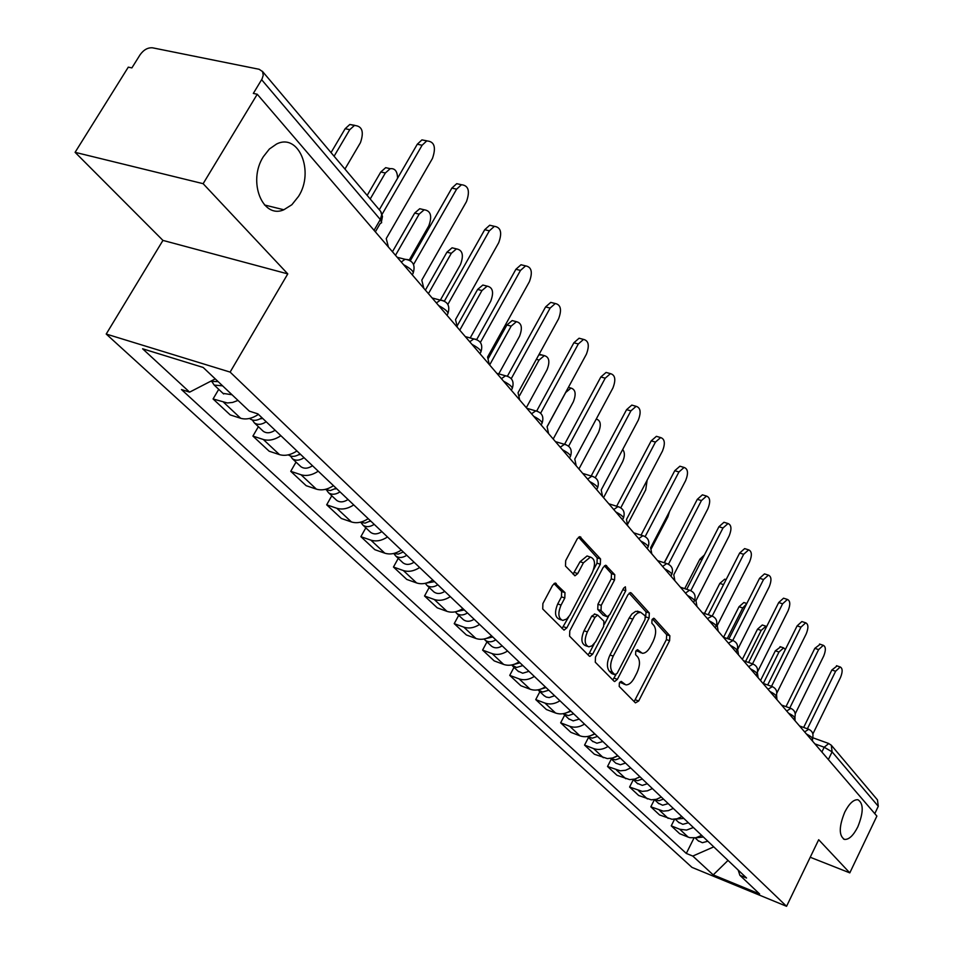 <?xml version="1.0" encoding="UTF-8"?>
<svg xmlns="http://www.w3.org/2000/svg" width="954" height="954" viewBox="0 0 954 954"><rect width="100%" height="100%" fill="white"/><g stroke="black" fill="none" stroke-linecap="round" stroke-linejoin="round"><path stroke-width="1.43" d="M619.361 682.945L619.206 686.439L635.424 702.871L638.667 701.011L669.601 640.694L669.863 635.769L654.289 618.502L652.023 619.706L651.856 623.224L653.895 625.478C656.435 629.294 656.173 634.613 653.096 641.446L650.497 646.49C647.969 651.105 645.226 653.383 642.292 653.287L637.57 649.71L635.758 651.2L635.591 654.706L637.677 656.912C640.277 660.669 640.027 665.975 636.926 672.844L634.303 677.936C631.679 682.706 628.841 685.02 625.824 684.865L621.233 681.418L619.361 682.945M298.554 196.357C314.617 171.541 298.817 132.546 276.529 144.054L269.386 149.015L263.364 156.671C247.372 181.367 262.565 219.348 283.839 209.761L291.864 204.728L298.554 196.357M857.789 826.903C863.632 812.403 863.668 803.34 857.92 799.738C853.568 799.416 849.167 803.566 844.731 812.176C838.888 826.653 838.804 835.728 844.457 839.401C848.881 839.794 853.329 835.632 857.789 826.903M556.254 583.514L555.347 583.073L552.593 585.291L542.886 603.56L542.731 608.986L564.017 630.129L566.807 627.899L600.328 564.255L600.531 558.937L579.877 536.673L577.265 538.819L565.674 560.642L565.495 566.08L575.047 575.751L577.719 573.581L583.407 562.836L590.407 557.076C595.093 558.901 595.737 564.064 592.327 572.543L569.765 615.294L566.664 619.015L562.765 620.446C558.245 618.49 557.673 613.362 561.059 605.086L564.804 598.015L564.983 592.637L555.025 583.097M230.117 372.096L287.774 273.893L203.13 183.681L257.246 94.243L876.881 816.087L849.799 872.874L818.687 839.723L786.561 906.3L230.117 372.096L106.216 334.043L691.948 867.365L786.561 906.3M595.487 657.079L595.284 662.207L614.042 681.204L614.674 681.538L617.369 679.355L649.066 618.037L649.316 612.993L631.309 593.042L630.511 592.637L627.959 594.747L595.487 657.079M589.19 656.042L569.598 636.187L569.776 630.916L603.178 567.403L605.766 565.281L614.77 574.713L614.555 579.96L601.235 605.373L601.032 610.596L607.209 616.725L609.844 614.567L623.57 588.272L625.359 586.793L625.764 590.705L592.649 654.194L589.906 656.4L589.19 656.042M203.13 183.681L75.092 152.33L128.289 67.15L131.879 67.901L140.071 54.795C143.696 49.763 147.858 47.438 152.568 47.819L259.142 69.284L262.565 71.586L263.232 75.306L262.052 78.955L253.323 93.42L257.246 94.243M75.092 152.33L162.943 240.408L106.216 334.043M831.721 745.718L877.465 799.893L878.288 806.285L832.103 751.859L824.196 747.232L814.883 743.87M874.782 813.643L878.288 806.285M810.232 857.252L849.799 872.874M693.391 827.523L686.546 830.075L679.773 829.264L688.144 837.099L689.969 837.684L695.883 837.755L701.667 835.382M688.144 837.099L679.653 833.689L671.246 825.842L674.561 819.236M679.773 829.264L671.246 825.842M654.396 799.726L650.819 806.81L659.56 814.954L671.95 819.271L677.018 818.782L681.883 816.588M673.285 808.42L668.384 810.638L663.28 811.139L650.819 806.81M633.337 779.692L629.592 787.038L638.679 795.493L651.224 799.822L656.376 799.309L661.325 797.067M652.393 788.576L647.408 790.842L642.221 791.379L629.592 787.038M611.359 759.002L607.531 766.479L616.976 775.28L629.7 779.621L634.923 779.072L639.967 776.771M630.666 767.946L625.586 770.26L620.327 770.82L607.531 766.479M588.499 737.478L584.563 745.086L594.402 754.244L607.293 758.585L612.599 758.013L617.727 755.651M608.056 746.457C603.131 749.534 598.289 750.238 593.555 748.568L584.563 745.086M564.696 715.071L560.654 722.81L570.897 732.35L579.949 735.832C584.73 737.502 589.608 736.786 594.581 733.674M584.504 724.086C579.483 727.234 574.57 727.974 569.765 726.304L560.654 722.81M539.881 691.71L535.743 699.592L546.403 709.526L555.586 713.032C560.427 714.701 565.388 713.938 570.456 710.754M559.95 700.773C554.823 703.992 549.838 704.756 544.961 703.086L535.743 699.592M514.003 667.335L509.734 675.372L520.872 685.735L530.174 689.241C535.075 690.923 540.119 690.124 545.294 686.856M534.323 676.434C529.1 679.737 524.032 680.548 519.083 678.866L509.734 675.372M486.981 641.899L482.593 650.079L494.22 660.907L503.64 664.413C508.625 666.095 513.753 665.248 519.036 661.909M507.564 651.022C502.245 654.396 497.082 655.255 492.073 653.585L482.593 650.079M458.731 615.306L454.223 623.642L466.387 634.97L475.927 638.476C480.983 640.146 486.194 639.263 491.584 635.841M479.6 624.453C474.162 627.923 468.903 628.817 463.823 627.148L454.223 623.642M429.193 587.485L424.542 595.988L437.266 607.841L446.949 611.347C452.065 613.017 457.371 612.086 462.869 608.569M450.324 596.644C444.779 600.209 439.424 601.151 434.273 599.494L424.542 595.988M398.259 558.364L393.465 567.034L406.798 579.448L416.6 582.942C421.787 584.599 427.189 583.621 432.806 580.008M419.665 567.523C413.988 571.172 408.55 572.173 403.327 570.528L393.465 567.034M365.823 527.824L360.886 536.673L374.862 549.695L384.796 553.177C390.055 554.823 395.552 553.797 401.3 550.088M387.503 536.983C381.707 540.739 376.162 541.789 370.879 540.143L360.886 536.673M331.777 495.782L326.685 504.809L341.353 518.475L351.43 521.945C356.76 523.579 362.365 522.494 368.232 518.678M353.743 504.916C347.816 508.78 342.176 509.889 336.81 508.267L326.685 504.809M296.014 462.106L290.743 471.324L306.162 485.693L316.37 489.128C321.784 490.75 327.484 489.605 333.495 485.669M318.254 471.204C312.196 475.175 306.437 476.356 300.999 474.746L290.743 471.324M258.379 426.665L252.917 436.085L269.159 451.218L279.498 454.629C284.984 456.227 290.791 454.998 296.944 450.956M280.905 435.728C274.692 439.818 268.837 441.07 263.316 439.484L252.917 436.085M218.728 389.339L213.076 398.963L230.2 414.907L240.67 418.281C246.227 419.855 252.154 418.556 258.439 414.394M238.011 400.43L232.621 402.433L227.398 402.97L213.076 398.963M738.193 870.072L739.863 875.283L759.622 893.981L713.21 874.901L692.795 856.072L713.759 846.866M215.258 378.893L189.619 392.142L181.463 389.542L686.308 853.436L692.795 856.072M189.619 392.142L142.599 348.782L203.166 367.457L249.352 411.15L257.902 413.881L746.553 878.014L739.863 875.283M287.774 273.893L162.943 240.408M693.999 838.006L686.308 853.436M713.21 874.901L728.021 860.413M619.993 682.027L624.536 684.4M640.897 652.798L636.306 650.378M634.148 701.572L666.417 639.585L666.679 634.672L652.5 618.979M645.596 617.417L646.085 611.896L629.163 593.173M612.778 679.928L615.938 674.728M614.805 674.645L617.143 673.345L645.035 619.444L645.214 615.902L640.611 612.253L637.63 613.052L634.589 615.771L613.231 656.125C610.059 663.149 609.833 668.539 612.54 672.32L614.805 674.645L612.253 673.715M638.977 611.705L635.614 611.383L631.93 613.982L629.223 617.93L632.466 619.039M611.586 673.476L609.308 671.151C606.589 667.371 606.816 661.981 609.988 654.969L629.223 617.93M604.419 565.817L611.478 573.616L614.77 574.713M606.672 616.546L603.155 615.199L597.741 609.463L597.955 604.24L611.264 578.851L611.478 573.616M608.628 616.153L604.395 624.262M594.187 643.819L589.381 653.025L592.649 654.194M587.342 631.918C584.063 639.919 584.54 644.88 588.773 646.824L592.017 645.846L595.642 641.72L603.679 626.384L603.882 621.209L597.681 615.091L595.01 617.274L587.342 631.918L584.051 630.761C580.771 638.751 581.26 643.711 585.494 645.655L587.449 646.347M594.938 614.137L591.718 616.129L595.01 617.274M584.051 630.761L591.718 616.129M587.962 654.79L589.381 653.025M561.238 619.909L559.438 619.277C554.918 617.321 554.346 612.194 557.732 603.93L561.465 596.858L561.644 591.492L554.024 583.538M588.845 556.552L587.068 555.967L580.068 561.727L583.407 562.836M573.032 574.141L580.068 561.727M593.519 569.776L597.001 563.158L597.204 557.84L578.553 537.209M562.025 628.531L568.656 616.952M785.333 649.519L783.639 647.873L778.965 652.035L763.295 683.458M703.408 837.04L695.466 837.827M707.82 841.225L702.335 842.704L698.113 840.689M760.517 680.536L775.352 650.807L780.658 646.872M803.662 727.449L831.876 669.982L837.099 665.916M812.498 741.079L812.605 738.062M812.88 733.936L840.51 677.471C842.776 671.795 842.668 668.289 840.224 666.977L835.621 671.246L807.394 728.796M766.694 626.48L765.943 626.218L761.197 630.403L745.599 661.444M683.827 818.437L675.468 819.116M688.406 822.789L682.837 824.316L678.568 822.276M742.343 659.369L757.524 629.175L762.282 624.989L762.973 625.228M746.648 603.846L742.749 607.948L727.27 638.548M663.495 799.118L658.976 800.716L654.718 799.679M668.253 803.638L662.589 805.212L658.26 803.161M723.549 637.284L739.028 606.732L743.858 602.523L744.633 602.773M786.001 706.628L814.823 648.35L820.19 644.272M795.052 720.771L794.98 716.895M795.242 713.795L823.696 656.078C826.009 650.234 825.878 646.645 823.29 645.309L818.615 649.614L789.793 707.963M767.672 684.984L797.115 625.884L801.873 621.555L802.624 621.805M776.938 699.664L776.58 695.096M776.854 693.033L806.225 633.861C808.61 627.863 808.443 624.178 805.713 622.819L800.955 627.16L771.512 686.331M640.003 776.806L638.333 777.725M642.352 779.048L637.582 780.694L633.158 779.454M647.301 783.747L642.269 785.392L637.165 783.294M704.493 613.458L719.829 583.419L724.73 579.173L725.6 579.46M617.918 755.842L614.614 757.309M620.374 758.168L615.342 759.861L610.763 758.418L615.235 762.651M625.526 763.057L620.398 764.75L615.795 763.176M684.722 588.642L699.866 559.199L704.422 554.942M594.938 734.008L590.538 735.713M597.49 736.428L592.267 738.181L587.461 736.512M602.856 741.52L596.894 743.238L592.41 741.163M664.211 562.753L680.25 532.189M758.12 677.745L757.393 672.582M748.628 662.493L778.702 602.546L783.544 598.194L784.391 598.468M757.559 671.819L788.087 610.787C790.532 604.609 790.317 600.829 787.444 599.446L782.602 603.81L752.527 663.829M738.551 654.957L737.645 649.483L769.222 586.805C771.75 580.426 771.488 576.538 768.435 575.155L763.522 579.543L732.791 640.384M728.82 639.085L759.575 578.279L764.488 573.891L765.43 574.189M718.195 631.226L717.217 625.597L749.606 561.846C752.205 555.264 751.883 551.269 748.651 549.862L743.667 554.286L712.221 616.034M708.214 614.71L739.66 553.034L744.645 548.61L745.706 548.944M571.005 711.267L565.674 713.079M651.308 548.669L667.883 516.841L669.541 511.463M573.652 713.795L568.334 715.595L563.206 713.687M579.245 719.101L573.187 720.878L568.632 718.779M696.98 606.517L695.943 600.722L729.178 535.85C731.849 529.053 731.468 524.95 728.033 523.531L722.989 527.991L690.815 590.645M686.749 589.31L718.922 526.727L723.967 522.279L725.159 522.649M546.034 687.56L539.869 689.408M627.887 523.77L645.715 489.867L647.146 480.184M548.812 690.183L542.623 692.032L537.937 689.861M554.632 695.728L549.242 697.577L546.296 697.088L543.863 695.454M674.883 580.771L673.774 574.797L707.88 508.768C710.647 501.732 710.193 497.499 706.532 496.08L701.428 500.564L668.48 564.184M664.378 562.812L697.302 499.324L702.406 494.84L703.754 495.245M519.978 662.803L513.049 664.664M603.548 497.666L622.604 461.748C624.965 456.465 624.989 452.387 622.676 449.537M522.875 665.558L516.579 667.466L511.582 664.998M528.957 671.342L522.685 673.226L518.022 671.115M651.809 553.904L650.628 547.739L685.676 480.518C688.526 473.22 688.001 468.867 684.101 467.448L678.938 471.956L645.154 536.589M641.028 535.146L674.752 470.716L679.904 466.22L681.43 466.673M492.765 636.962L485.097 638.775M578.923 468.974L598.504 432.412C601.414 424.983 600.722 420.547 596.441 419.116L596.19 419.14M495.794 639.836C491.823 642.316 488.305 642.447 485.228 640.241L484.072 639.001M502.15 645.87C498.203 648.338 494.697 648.47 491.62 646.263L491.024 645.715M627.732 525.845L626.468 519.489L662.481 451.027C665.427 443.455 664.819 438.959 660.645 437.564L655.458 442.084L620.792 507.766M616.654 506.24L651.2 440.855L656.4 436.336L658.129 436.837M464.3 609.928L455.929 611.669M553.201 439.019L573.342 401.789C576.335 394.05 575.548 389.482 570.981 388.075L565.71 392.499L547.143 426.712M467.472 612.933C463.429 615.473 459.852 615.64 456.727 613.422L455.332 611.8M474.114 619.241C470.095 621.781 466.53 621.936 463.417 619.718L462.821 619.158M434.523 581.63L425.448 583.288M526.31 407.692L547.036 369.782C550.136 361.721 549.23 356.999 544.329 355.639L539.058 360.063L519.56 395.624M437.826 584.778C433.7 587.39 430.063 587.581 426.915 585.351L425.293 583.323M444.791 591.397C440.688 593.984 437.063 594.175 433.915 591.945L433.319 591.373M538.819 354.84L542.421 355.115M403.303 551.984L398.271 554.095L393.561 553.511M498.763 373.885L519.525 336.297C522.732 327.866 521.695 323.001 516.424 321.689L511.165 326.125L489.64 364.965M406.774 555.288C402.564 557.971 398.855 558.185 395.683 555.943L393.942 553.678M414.072 562.216C409.874 564.887 406.189 565.09 403.017 562.848L402.409 562.276M488.448 358.239L506.896 324.992L512.167 320.568L514.778 321.259M370.569 520.884L365.12 523.114L360.147 522.255M470.203 337.943L490.714 301.225C494.029 292.401 492.848 287.381 487.172 286.14L481.949 290.565L459.756 330.167M370.808 521.122L369.747 521.421M374.207 524.354C369.902 527.109 366.133 527.359 362.925 525.094L361.125 522.72M381.862 531.628C377.581 534.371 373.825 534.61 370.617 532.344L370.009 531.772M457.526 325.266L477.62 289.456L482.843 285.043L485.848 285.806M336.178 488.233L330.299 490.571L325.111 489.414M436.383 302.931L440.354 300.14L460.508 264.473C463.93 255.195 462.583 249.996 456.465 248.887L451.314 253.287L428.418 293.653M336.583 488.615L334.985 488.997M340.006 491.87C335.605 494.709 331.777 494.983 328.522 492.717L326.673 490.201M348.055 499.502C343.667 502.329 339.851 502.603 336.619 500.325L335.999 499.741M425.389 290.123L446.925 252.202L452.065 247.802L455.523 248.648M300.021 453.889C295.501 456.823 291.602 457.145 288.323 454.855L288.311 454.855M409.23 260.072L428.799 225.883C432.341 216.117 430.803 210.751 424.184 209.773L419.152 214.137L395.505 255.302M300.605 454.438L298.495 454.843M304.052 457.717C299.544 460.639 295.657 460.961 292.365 458.671L290.469 456.012M312.518 465.755C308.035 468.652 304.147 468.963 300.88 466.685L300.26 466.089M392.452 251.749L414.692 213.076L419.724 208.723L423.695 209.665M602.558 496.509L601.211 489.951L638.262 420.213C641.303 412.319 640.587 407.692 636.127 406.321L630.904 410.864L595.308 477.656M591.182 475.998L626.587 409.648L631.81 405.104L633.778 405.653M576.216 465.826L574.773 459.041L612.921 387.98C616.057 379.752 615.235 374.97 610.453 373.634L605.218 378.189L568.62 446.162M564.541 444.314L600.841 376.985L606.076 372.442L608.306 373.05M548.622 433.688L547.083 426.653L586.376 354.232C589.632 345.622 588.69 340.685 583.538 339.409L578.315 343.965L540.644 413.189M536.72 410.947L573.867 342.784L579.09 338.229L581.654 338.908M519.692 399.976L518.046 392.702L558.567 318.851C561.93 309.835 560.845 304.731 555.288 303.527L550.112 308.082L511.261 378.655M507.456 376.103L545.593 306.926L550.768 302.382L553.714 303.133M489.319 364.595L487.566 357.058L529.375 281.716C532.869 272.248 531.605 266.965 525.606 265.88L520.49 270.423L480.375 342.438M476.714 339.541L515.899 269.278L521.015 264.759L524.402 265.582M457.407 327.413L455.523 319.578L498.703 242.71C502.317 232.716 500.874 227.267 494.375 226.337L489.366 230.832L447.855 304.433M444.397 301.106L484.704 229.723L489.712 225.227L493.612 226.146M261.956 417.733C257.33 420.75 253.359 421.119 250.043 418.818L249.614 418.436M397.556 178.231C397.401 171.315 394.944 168.131 390.21 168.691L385.344 172.996L370.2 199.016M262.732 418.46L260.12 418.866M266.202 421.763C261.587 424.78 257.628 425.138 254.313 422.837L252.357 420.022M275.11 430.23C270.519 433.223 266.571 433.569 263.268 431.28L262.648 430.683M367.159 195.415L380.813 171.97L385.69 167.665L390.246 168.679M423.814 288.287L421.787 280.142L466.446 201.676C470.179 191.11 468.521 185.458 461.462 184.73L456.608 189.166L413.559 264.52M410.351 260.692L451.874 188.093L456.727 183.669L461.235 184.682M218.108 381.6L210.464 381.373M344.931 169.085L360.433 142.683C364.213 131.735 362.198 125.988 354.411 125.475L349.748 129.684L334.079 156.241M222.604 385.845L214.197 385.07L212.193 382.077M232.013 394.753L223.021 393.37M331.026 152.616L345.169 128.695L349.82 124.485L354.805 125.344M388.409 247.038L386.239 238.572L432.46 158.447C436.324 147.238 434.416 141.395 426.736 140.918L422.097 145.258L382.101 214.304M379.275 209.773L417.292 144.221L421.93 139.892L426.963 140.846M821.871 752.002L824.196 747.232L828.787 743.512M263.316 439.484L279.498 454.629M300.999 474.746L316.37 489.128M336.81 508.267L351.43 521.945M370.879 540.143L384.796 553.177M403.327 570.528L416.6 582.942M434.273 599.494L446.949 611.347M463.823 627.148L475.927 638.476M492.073 653.585L503.64 664.413M519.083 678.866L530.174 689.241M544.961 703.086L555.586 713.032M569.765 726.304L579.949 735.832M593.555 748.568L603.333 757.714M616.391 769.95L625.788 778.738M638.345 790.496L647.372 798.951M659.452 810.256L668.146 818.389M223.618 402.314L240.67 418.281M811.639 740.089L812.2 738.921C812.939 738.026 811.031 736.405 806.464 734.055M804.616 731.909L808.742 729.261M793.835 719.352L794.408 718.207C795.207 717.277 793.239 715.595 788.529 713.175M775.352 697.815L775.9 696.682C776.771 695.716 774.767 693.975 769.902 691.459M756.117 675.408L756.665 674.311C757.607 673.297 755.556 671.497 750.524 668.897M736.106 652.095L736.643 651.033C737.657 649.972 735.558 648.1 730.359 645.405M715.261 627.815L715.786 626.79C716.895 625.681 714.749 623.725 709.359 620.935M693.546 602.511L694.047 601.521C695.239 600.364 693.045 598.337 687.452 595.427M670.877 576.109L671.366 575.167C672.665 573.95 670.412 571.84 664.604 568.811M647.206 548.538L647.671 547.644C649.078 546.38 646.776 544.162 640.742 541.013M622.473 519.715L622.902 518.881C624.441 517.557 622.068 515.243 615.807 511.952M596.584 489.557L596.989 488.794C598.659 487.411 596.226 484.99 589.703 481.543M569.466 457.968L569.836 457.288C571.661 455.845 569.168 453.305 562.359 449.692M541.049 424.852L541.359 424.268C543.351 422.741 540.799 420.082 533.68 416.278M511.201 390.091L511.475 389.602C513.646 388.004 511.01 385.201 503.581 381.206M479.838 353.552L480.053 353.171C482.414 351.501 479.719 348.556 471.932 344.346M446.83 315.106L446.973 314.856C449.561 313.091 446.782 309.978 438.625 305.542M412.056 274.597L412.128 274.478C414.954 272.617 412.08 269.338 403.518 264.64M786.668 711.004L790.902 708.345M768.006 689.265L772.37 686.618M748.616 666.667L753.1 664.02M728.427 643.139L733.042 640.504M707.391 618.645L712.161 616.01M685.473 593.102L689.539 590.228L690.386 590.478M662.601 566.461L666.715 563.575L667.681 563.85M638.703 538.628L642.865 535.731L643.962 536.029M613.732 509.543L617.93 506.634L619.17 506.956M587.604 479.099L591.826 476.201L593.221 476.547M560.236 447.211L564.458 444.314L566.056 444.683M531.533 413.774L535.743 410.888L537.567 411.281M501.399 378.678L505.56 375.793L507.659 376.222M469.726 341.77L473.804 338.932L476.225 339.362M448.106 312.984C450.145 305.662 447.557 301.381 440.354 300.14L443.145 300.582M401.252 262.004L405.045 259.285L408.288 259.703M828.358 759.563L832.103 751.859L831.292 745.205L828.382 743.369L812.725 737.728M374.063 230.319L380.312 219.527L261.635 79.695M375.363 231.846L380.121 223.63L381.672 222.664L380.312 219.527L381.707 214.71L380.598 211.311L262.362 71.276M620.601 682.647L623.809 683.815M637.355 649.71L638.047 649.948M636.914 651.033L640.134 652.166M653.55 618.252L654.289 618.502M666.679 634.672L669.863 635.769M666.417 639.585L669.601 640.694M635.483 699.842L638.667 701.011M621.03 681.418L621.686 681.645M630.165 592.661L631.309 593.042M646.085 611.896L649.316 612.993M645.846 616.928L649.066 618.037M614.149 678.175L617.369 679.355M609.988 654.969L613.231 656.125M609.308 671.151L612.54 672.32M605.42 565.305L606.649 565.71M611.264 578.851L614.555 579.96M597.955 604.24L601.235 605.373M597.741 609.463L601.032 610.596M603.155 615.199L606.434 616.332M622.819 589.715L625.764 590.705M561.644 591.492L564.983 592.637M561.465 596.858L564.804 598.015M557.732 603.93L561.059 605.086M574.38 572.46L577.719 573.581M579.531 536.708L580.867 537.138M597.204 557.84L600.531 558.937M597.001 563.158L600.328 564.255M563.492 626.73L566.807 627.899M775.352 650.807L778.965 652.035M835.621 671.246L831.876 669.982M757.524 629.175L761.197 630.403M739.028 606.732L742.749 607.948M818.615 649.614L814.823 648.35M800.955 627.16L797.115 625.884M719.829 583.419L723.549 584.623M699.866 559.199L701.894 559.843M782.602 603.81L778.702 602.546M763.522 579.543L759.575 578.279M743.667 554.286L739.66 553.034M722.989 527.991L718.922 526.727M701.428 500.564L697.302 499.324M678.938 471.956L674.752 470.716M655.458 442.084L651.2 440.855M536.363 359.324L539.058 360.063M506.896 324.992L511.165 326.125M477.62 289.456L481.949 290.565M446.925 252.202L451.314 253.287M414.692 213.076L419.152 214.137M630.904 410.864L626.587 409.648M605.218 378.189L600.841 376.985M578.315 343.965L573.867 342.784M550.112 308.082L545.593 306.926M520.49 270.423L515.899 269.278M489.366 230.832L484.704 229.723M380.813 171.97L385.344 172.996M456.608 189.166L451.874 188.093M345.169 128.695L349.748 129.684M422.097 145.258L417.292 144.221M812.474 738.384C813.834 734.031 812.438 730.943 808.3 729.118L799.524 725.97M794.694 717.635C796.089 713.163 794.658 710.014 790.413 708.19L781.564 705.054M776.222 696.062C777.653 691.483 776.186 688.275 771.834 686.439L762.902 683.314M757.011 673.631C758.478 668.945 756.975 665.665 752.491 663.829L743.512 660.728M737.025 650.294C738.527 645.476 736.977 642.137 732.374 640.289L723.335 637.212M716.204 625.991C717.754 621.03 716.144 617.62 711.398 615.783L702.311 612.73M694.512 600.65C696.086 595.546 694.429 592.064 689.539 590.228L680.417 587.223M671.866 574.225C673.488 568.954 671.771 565.4 666.715 563.575L657.568 560.606M648.231 546.618C649.901 541.168 648.112 537.543 642.865 535.731L633.718 532.821M623.522 517.772C625.228 512.131 623.367 508.422 617.93 506.634L608.807 503.795M597.669 487.577C599.434 481.734 597.478 477.942 591.826 476.201L582.739 473.422M570.587 455.964C572.4 449.883 570.361 446.007 564.458 444.314L555.443 441.63M542.194 422.825C544.066 416.481 541.908 412.51 535.743 410.888L526.835 408.3M512.393 388.028C514.313 381.397 512.036 377.331 505.56 375.793L496.819 373.336M481.066 351.454C483.046 344.513 480.625 340.339 473.804 338.932L465.29 336.607M440.354 300.14L432.126 297.97M413.368 272.439C415.467 264.711 412.688 260.323 405.045 259.285L397.21 257.294M381.517 221.388L382.471 216.498L380.992 211.907M843.515 839.031L844.457 839.401M264.532 204.991L283.839 209.761M612.039 673.703L614.972 674.776M637.367 611.156L640.611 612.253M594.402 613.947L597.681 615.091M587.068 555.967L590.407 557.076M574.403 575.536L575.047 575.751M698.662 841.201L695.144 837.886M780.026 646.657L783.639 647.873M840.224 666.977L836.491 665.713M679.105 822.789L675.241 819.152M762.282 624.989L765.943 626.218M658.809 803.685L654.575 799.69M743.858 602.523L746.827 603.488M823.29 645.309L819.51 644.045M805.713 622.819L801.873 621.555M637.725 783.818L633.098 779.466M724.73 579.173L726.101 579.627M592.971 741.699L587.581 736.607M787.444 599.446L783.544 598.194M768.435 575.155L764.488 573.891M748.651 549.862L744.645 548.61M569.216 719.316L563.587 714.021M728.033 523.531L723.967 522.279M544.448 696.003L538.581 690.481M706.532 496.08L702.406 494.84M518.606 671.676L512.477 665.904M684.101 467.448L679.904 466.22M491.62 646.263L485.228 640.241M660.645 437.564L656.4 436.336M463.417 619.718L456.727 613.422M568.405 387.36L570.981 388.075M433.915 591.945L426.915 585.351M540.131 354.494L544.329 355.639M403.017 562.848L395.683 555.943M512.167 320.568L516.424 321.689M370.617 532.344L362.925 525.094M482.843 285.043L487.172 286.14M336.619 500.325L328.522 492.717M452.065 247.802L456.465 248.887M300.88 466.685L292.365 458.671M419.724 208.723L424.184 209.773M636.127 406.321L631.81 405.104M610.453 373.634L606.076 372.442M583.538 339.409L579.09 338.229M555.288 303.527L550.768 302.382M525.606 265.88L521.015 264.759M494.375 226.337L489.712 225.227M263.268 431.28L254.313 422.837M385.69 167.665L390.21 168.691M461.462 184.73L456.727 183.669M223.653 393.966L214.197 385.07M349.82 124.485L354.411 125.475M426.736 140.918L421.93 139.892"/></g></svg>
